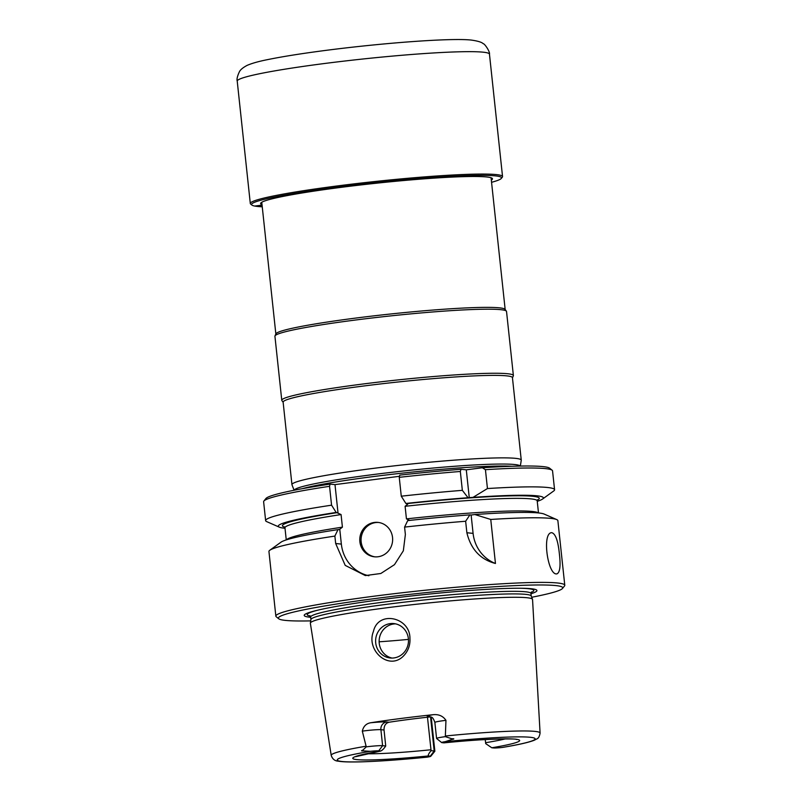 <?xml version="1.0" encoding="UTF-8"?>
<svg xmlns="http://www.w3.org/2000/svg" width="802" height="802" viewBox="0 0 802 802"><rect width="100%" height="100%" fill="white"/><g stroke="black" fill="none" stroke-linecap="round" stroke-linejoin="round"><path stroke-width="1.2" d="M355.787 756.657L380.8 751.023L378.734 750.842A8.672 0.591 173.9 0 0 370.384 751.324L363.396 750.903C361.151 751.033 360.96 750.802 362.805 750.201L366.263 746.852L362.314 731.143C363.446 726.261 366.283 723.464 370.805 722.742A106.155 7.218 -6.1 0 1 432.99 714.712C438.684 714.121 443.005 715.996 445.952 720.346L445.331 736.657L451.676 738.732C454.544 738.722 454.533 738.983 451.646 739.514L451.676 738.732M366.033 746.231A105.032 7.148 173.9 0 0 331.216 755.374C332.459 759.123 334.885 761.058 338.494 761.188C342.384 761.93 350.013 762.141 361.381 761.84C378.945 761.319 400.699 759.765 426.644 757.208L427.125 757.148A8.672 0.591 173.9 0 0 430.744 756.316L434.834 751.263A13.283 0.902 173.9 0 0 434.854 751.203A13.283 0.902 173.9 0 0 434.193 750.993L431.085 750.672C428.749 753.479 427.877 755.233 428.458 755.945A83.949 5.714 173.9 0 1 356.92 759.624A83.949 5.714 173.9 0 1 380.609 751.033C382.093 750.542 383.787 748.878 385.722 746.02L382.604 745.7A13.283 0.902 173.9 0 0 366.263 746.852M485.25 739.554L485.711 743.624L491.796 747.775A83.949 5.714 173.9 0 0 515.496 739.173A83.949 5.714 173.9 0 0 443.957 742.863L444.067 742.863C482.614 738.502 519.616 738.472 516.338 739.504L516.338 739.504M443.957 742.863L442.082 742.662A8.672 0.591 -6.1 0 1 441.671 742.572A8.672 0.591 -6.1 0 1 445.29 741.66L451.646 739.514M445.421 735.995A105.032 7.148 173.9 0 1 534.854 731.384A105.032 7.148 173.9 0 1 540.087 733.048C539.535 736.356 538.473 738.301 536.909 738.893L534.172 740.286C528.648 742.441 518.192 744.807 502.804 747.374L502.022 747.484A8.672 0.591 -6.1 0 1 493.671 747.965L491.796 747.775M430.744 756.316A8.672 0.591 173.9 0 0 430.323 756.136L428.458 755.945M441.671 742.572L436.609 738.502A13.283 0.902 -6.1 0 1 436.579 738.442A13.283 0.902 -6.1 0 1 445.331 736.657M431.085 750.672L427.476 717.219M385.722 746.02L384.038 730.01C383.947 725.71 385.632 723.113 389.09 722.231A78.406 5.333 -6.1 0 1 430.644 716.868L428.258 716.617A6.917 6.576 95.9 0 1 429.682 716.597L429.702 716.597M532.508 599.335L531.205 595.956A110.786 7.539 173.9 0 0 420.278 600.367A110.786 7.539 173.9 0 0 310.925 619.495L310.354 623.084A111.729 7.599 -6.1 0 1 404.469 605.6A111.729 7.599 -6.1 0 1 526.984 597.731A111.729 7.599 -6.1 0 1 532.508 599.335A111.729 7.599 -6.1 0 1 532.548 599.505L540.087 733.048M331.216 755.374L310.354 623.244A111.729 7.599 -6.1 0 1 310.354 623.084M404.699 654.653C408.589 649.921 410.333 644.477 409.932 638.302C410.123 617.149 378.133 610.021 373.421 631.515C365.622 650.643 390.053 672.287 404.699 654.653M408.388 638.673A17.293 16.431 -84.1 0 0 393.822 623.575A17.293 16.431 -84.1 0 0 375.707 639.104A17.293 16.431 -84.1 0 0 390.283 657.991A17.293 16.431 -84.1 0 0 393.882 657.941A17.293 16.431 -84.1 0 0 408.388 638.673M392.058 658.071A17.293 16.431 95.9 0 1 379.226 639.465A17.293 16.431 95.9 0 1 395.566 623.856M530.984 593.761A117.032 7.96 173.9 0 0 521.901 588.267A117.032 7.96 173.9 0 0 419.707 595.064A117.032 7.96 173.9 0 0 318.384 610.021A117.032 7.96 173.9 0 0 310.023 617.239A117.032 7.96 173.9 0 0 310.665 617.299M531.706 597.259A142.987 9.724 173.9 0 0 562.473 588.478A142.987 9.724 173.9 0 0 419.526 593.31A142.987 9.724 173.9 0 0 278.785 618.803A142.987 9.724 173.9 0 0 285.502 620.407A142.987 9.724 173.9 0 0 310.705 620.878M562.473 588.478L564.518 585.961A145.292 9.885 173.9 0 0 564.778 585.249A145.292 9.885 173.9 0 0 419.266 590.863A145.292 9.885 173.9 0 0 275.848 616.136A145.292 9.885 173.9 0 0 276.249 616.768L278.785 618.803M559.405 554.092C558.082 540.789 555.505 533.641 551.696 532.668C541.601 532.728 547.906 576.267 557.009 573.831C559.956 572.397 560.758 565.821 559.405 554.092M473.09 533.38A36.902 35.047 -84.1 0 0 495.456 563.485C480.408 559.535 470.884 549.29 466.874 532.739L473.09 533.38L471.125 515.014L474.864 514.533L490.754 519.455L495.456 563.485M471.125 515.014L469.892 514.884L465.641 521.25L466.874 532.739M375.085 556.859A17.293 16.431 95.9 0 1 361.06 539.606A17.293 16.431 95.9 0 1 375.657 522.573A17.293 16.431 95.9 0 1 378.614 522.473M465.641 521.25A145.292 9.885 173.9 0 0 404.579 527.094L407.707 520.618A133.282 9.063 173.9 0 1 469.892 514.884M339.346 529.751L339.767 529.27L338.003 529.611A133.282 9.063 173.9 0 0 280.951 542.202L269.823 550.242A145.292 9.885 173.9 0 0 268.941 551.515L275.848 616.136M338.003 529.611L334.875 536.087A145.292 9.885 173.9 0 0 269.823 550.242M564.778 585.249L557.871 520.638A145.292 9.885 173.9 0 0 556.738 519.586L544.157 514.072A133.282 9.063 173.9 0 0 474.864 514.533M556.738 519.586A145.292 9.885 173.9 0 0 490.754 519.455M404.579 527.094L405.371 534.513L403.336 550.814L394.474 564.658L380.83 573.49L365.341 575.575L345.211 565.38L335.667 543.505L341.351 544.097A36.902 35.047 -84.1 0 0 368.87 575.746M334.875 536.087L335.667 543.505M554.573 489.731L552.548 470.864A145.292 9.885 173.9 0 0 552.147 470.233A145.292 9.885 173.9 0 0 485.431 469.681L487.446 488.548A145.292 9.885 173.9 0 1 554.573 489.731A145.292 9.885 173.9 0 1 553.681 490.994L542.553 499.044A133.282 9.063 173.9 0 0 473.03 497.37L487.446 488.548M537.25 501.33A133.282 9.063 173.9 0 0 542.553 499.044M461.01 469.29L460.328 471.476L462.343 490.343A145.292 9.885 173.9 0 0 401.271 496.187L399.256 477.32L399.757 475.115A142.987 9.724 173.9 0 1 461.01 469.29L466.293 469.832L482.353 467.756A142.987 9.724 173.9 0 1 549.611 468.198L552.147 470.233M460.328 471.476A145.292 9.885 173.9 0 0 399.256 477.32M462.343 490.343L468.057 497.731A133.282 9.063 173.9 0 0 405.872 503.455L401.271 496.187M473.03 497.37L468.057 497.731M405.872 503.455L407.747 504.167L405.1 506.303L406.444 518.884L409.471 520.277M374.374 522.443A17.293 16.431 95.9 0 1 377.973 522.393A17.293 16.431 95.9 0 1 392.549 541.28A17.293 16.431 95.9 0 1 374.444 556.809A17.293 16.431 95.9 0 1 359.767 539.816A17.293 16.431 95.9 0 1 374.374 522.443M330.053 484.107A142.987 9.724 173.9 0 0 265.933 498.513L263.888 501.039A145.292 9.885 173.9 0 1 329.552 486.313L330.053 484.107L334.995 484.608L338.043 513.16L341.071 514.563L342.414 527.145L339.767 529.27L341.351 544.097M338.043 513.16L336.168 512.448A133.282 9.063 173.9 0 0 279.347 527.165A133.282 9.063 173.9 0 0 285.011 528.287M263.888 501.039A145.292 9.885 173.9 0 0 263.617 501.741L265.632 520.608A145.292 9.885 173.9 0 0 266.775 521.661L279.347 527.165M329.552 486.313L331.567 505.18A145.292 9.885 173.9 0 0 265.632 520.608M331.567 505.18L336.168 512.448M485.431 469.681L482.353 467.756M466.293 469.832L469.29 497.862M334.995 484.608L399.486 476.288M520.217 466.072A113.694 7.729 173.9 0 0 514.623 464.518A113.694 7.729 173.9 0 0 390.544 472.448A113.694 7.729 173.9 0 0 294.214 490.222M294.093 490.243L291.978 484.789A115.308 7.84 -6.1 0 1 291.948 484.649A115.308 7.84 -6.1 0 1 388.038 466.584A115.308 7.84 -6.1 0 1 515.516 458.343A115.308 7.84 -6.1 0 1 521.26 460.137A115.308 7.84 -6.1 0 1 521.25 460.288L520.338 466.072M291.948 484.649L283.126 402.163A115.308 7.84 -6.1 0 1 379.226 384.098A115.308 7.84 -6.1 0 1 506.694 375.857A115.308 7.84 -6.1 0 1 512.438 377.652L521.26 460.137M512.458 377.812L513.32 375.867A116.46 7.92 173.9 0 0 513.38 375.547A116.46 7.92 173.9 0 0 507.576 373.732A116.46 7.92 173.9 0 0 378.825 382.063A116.46 7.92 173.9 0 0 281.773 400.298A116.46 7.92 173.9 0 0 281.893 400.599L283.146 402.313M513.38 375.547L506.533 311.497A116.46 7.92 173.9 0 0 506.403 311.196A116.46 7.92 173.9 0 0 389.882 315.988A116.46 7.92 173.9 0 0 274.986 335.928A116.46 7.92 173.9 0 0 274.926 336.249L281.773 400.298M506.403 311.196L505.049 309.341A115.308 7.84 173.9 0 0 389.682 314.093A115.308 7.84 173.9 0 0 275.918 333.822L274.986 335.928M491.325 180.079A116.581 7.93 173.9 0 0 492.137 178.275A116.581 7.93 173.9 0 0 375.707 183.287A116.581 7.93 173.9 0 0 260.84 202.996A116.581 7.93 173.9 0 0 262.013 204.59M491.566 182.305A125.683 8.551 173.9 0 0 501.29 178.435A125.683 8.551 173.9 0 0 375.637 182.676A125.683 8.551 173.9 0 0 251.928 205.081A125.683 8.551 173.9 0 0 257.833 206.495A125.683 8.551 173.9 0 0 262.254 206.816M262.074 205.132L255.216 205.974A125.112 8.511 173.9 0 0 262.244 206.715M501.29 178.435L502.313 177.172A126.836 8.632 173.9 0 0 502.543 176.55A126.836 8.632 173.9 0 0 375.506 181.452A126.836 8.632 173.9 0 0 250.304 203.507A126.836 8.632 173.9 0 0 250.655 204.059L251.928 205.081M255.958 205.883A125.112 8.511 173.9 0 0 262.214 206.485M378.734 750.842L382.604 745.7L380.9 729.69L384.038 730.01M430.323 756.136L434.193 750.993L430.544 716.878M502.022 747.484A99.508 6.767 173.9 0 0 530.192 737.279A99.508 6.767 173.9 0 0 445.29 741.66M363.396 750.903L362.805 750.201M370.384 751.324A99.508 6.767 173.9 0 0 342.223 761.529A99.508 6.767 173.9 0 0 427.125 757.148M366.313 753.74A78.406 5.333 173.9 0 0 430.955 749.76M370.805 722.742A20.2 1.373 -6.1 0 1 386.694 721.98A6.917 6.576 -84.1 0 0 380.9 729.69A13.283 0.902 -6.1 0 0 362.314 731.143M386.694 721.98L389.09 722.231M485.591 742.712A78.406 5.333 173.9 0 0 505.43 738.873M436.579 738.442L434.864 722.432A13.283 0.902 -6.1 0 1 445.952 720.346M428.258 716.617A20.2 1.373 -6.1 0 1 432.99 714.712M379.135 641.801A92.25 6.276 173.9 0 0 408.449 639.394M531.445 591.916L530.964 593.5A110.786 7.539 173.9 0 0 419.997 597.781A110.786 7.539 173.9 0 0 310.645 617.039L310.915 619.565M531.084 592.488A113.934 7.749 173.9 0 0 520.508 588.247M319.747 609.7A113.934 7.749 173.9 0 0 310.304 616.076M537.28 500.137A129.142 8.782 173.9 0 0 407.215 503.596M337.512 512.588A129.142 8.782 173.9 0 0 284.73 527.125M537.49 499.756L537.2 500.849A126.836 8.632 173.9 0 0 405.1 506.303M538.252 512.929A126.836 8.632 173.9 0 0 406.444 518.884M341.071 514.563A126.836 8.632 173.9 0 0 284.961 527.806L284.449 526.794M342.414 527.145A126.836 8.632 173.9 0 0 286.494 539.836M512.047 466.273A113.694 7.729 173.9 0 0 406.634 472.669A113.694 7.729 173.9 0 0 302.244 488.699M250.304 203.507L237.222 81.112A126.836 8.632 -6.1 0 1 342.925 61.243A126.836 8.632 -6.1 0 1 483.145 52.18A126.836 8.632 -6.1 0 1 489.461 54.155L502.543 176.55M431.215 717.108L434.854 751.203M434.864 722.432C432.408 715.374 430.925 717.72 429.671 716.597M530.964 593.5L531.225 596.026M310.645 617.039L309.833 615.595M537.2 500.849L538.493 512.949M284.961 527.806L286.254 539.906M505.16 309.482L491.075 177.763M275.848 333.983L261.763 202.264M237.222 81.112C236.64 79.298 237.322 76.27 239.277 72.03C240.179 69.904 242.775 67.699 247.076 65.403C251.878 63.308 258.695 61.383 267.527 59.639C283.327 56.401 304.209 53.122 330.173 49.824C388.9 42.406 453.02 37.874 471.496 40.1C477.942 41.032 481.852 42.235 483.195 43.699C484.548 43.428 490.182 51.799 489.461 54.155"/></g></svg>

